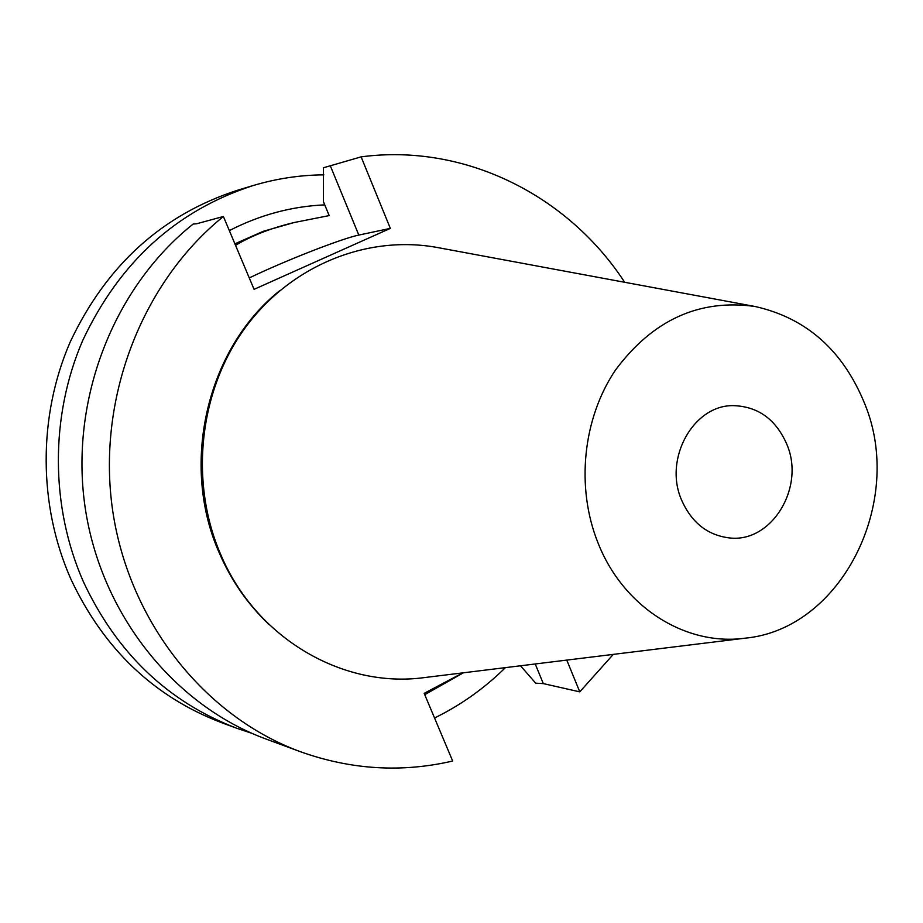 <?xml version="1.0" encoding="UTF-8"?>
<svg xmlns="http://www.w3.org/2000/svg" width="923" height="923" viewBox="0 0 923 923"><rect width="100%" height="100%" fill="white"/><g stroke="black" fill="none" stroke-linecap="round" stroke-linejoin="round"><path stroke-width="1.38" d="M505.4 667.641C484.425 688.327 460.808 705.114 434.548 717.99M251.575 733.208L236.646 728.224C167.928 701.93 116.875 653.149 83.462 581.894C50.269 506.773 49.969 416.077 82.77 340.345C119.655 261.97 176.489 210.363 253.294 185.5L237.776 190.161C162.24 214.609 106.364 265.259 70.136 342.121C37.912 416.388 38.212 505.308 70.829 578.986C103.664 648.881 153.864 696.761 221.439 722.628L236.646 728.224M323.846 174.851C300.033 175.035 276.519 178.589 253.294 185.5M324.746 204.871C291.564 206.36 259.767 214.932 229.342 230.612M463.392 672.798L424.742 694.684M235.538 245.322C251.898 235.55 271.42 227.958 294.079 222.547L263.228 231.315L234.904 243.834M294.079 222.547L329.176 215.59L323.465 201.756L323.408 167.778L361.112 156.864L390.337 228.385L358.816 235.077L330.388 165.967M300.448 751.726L266.401 739.185C174.124 705.345 100.907 614.303 85.112 507.281C69.444 400.27 113.321 287.607 193.172 224.035L196.634 223.77L223.389 216.49C141.219 282.923 96.269 400.19 112.779 511.342C129.405 622.517 205.229 716.813 300.448 751.726C351.017 769.77 401.759 772.863 452.674 761.025L424.176 693.358L462.85 672.867M613.276 654.384L579.771 691.858L543.301 683.597L535.698 683.182L520.514 665.783M249.268 277.938C283.811 261.221 341.925 238.434 358.816 235.077M624.686 282.288C567.91 195.191 464.627 143.1 361.112 156.864M223.389 216.49L254.067 289.337L390.337 228.385M579.771 691.858L566.78 660.095M279.415 290.907C206.59 349.182 179.662 465.019 219.57 553.592C231.604 581.109 248.137 604.784 269.181 624.617M438.39 247.699L437.537 247.537C367.204 234.557 290.41 265.42 244.653 328.53C198.999 391.64 189.307 481.944 220.678 554.435C256.04 638.416 342.86 688.673 424.338 677.597L425.215 677.494M755.083 306.494C806.621 318.1 843.23 350.671 864.92 404.228C904.944 501.789 841.626 629.267 744.907 638.208C685.524 646.273 623.175 607.149 598.012 542.897C575.675 487.413 582.713 418.546 615.526 369.996C652.873 319.854 699.392 298.694 755.083 306.494L437.537 247.537M787.007 444.713C805.271 487.644 771.593 543.047 729.493 537.936C707.41 535.248 691.373 522.464 681.382 499.585C663.533 458.339 693.727 404.678 733.554 405.635C758.314 406.512 776.128 419.538 787.007 444.713M543.301 683.597L535.225 663.972M744.907 638.208L424.338 677.597"/></g></svg>
